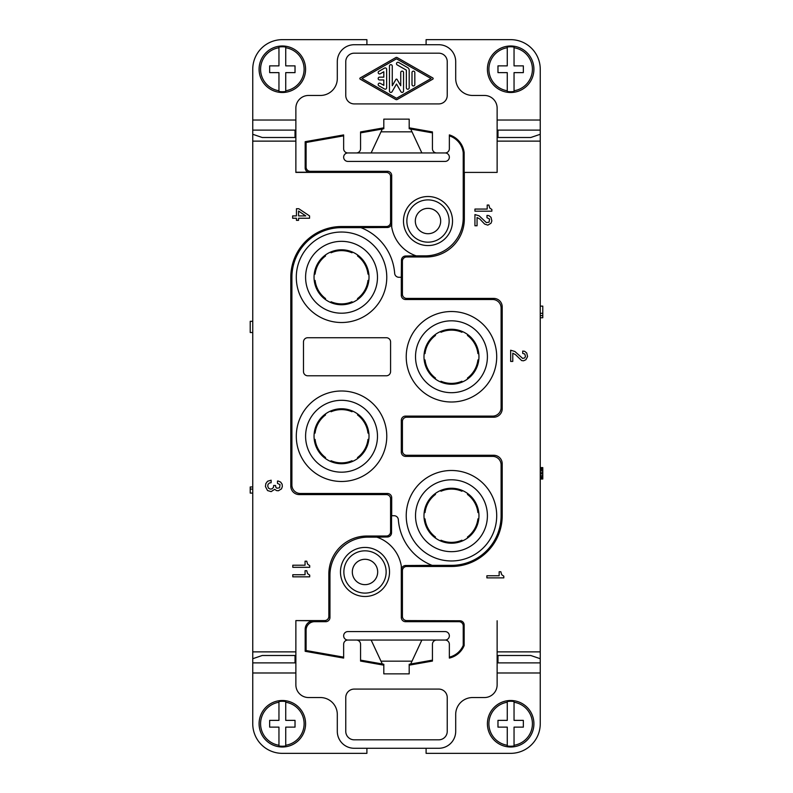 <?xml version="1.0" encoding="UTF-8"?>
<svg xmlns="http://www.w3.org/2000/svg" width="793" height="793" viewBox="0 0 793 793"><rect width="100%" height="100%" fill="white"/><g stroke="black" fill="none" stroke-linecap="round" stroke-linejoin="round"><path stroke-width="1.19" d="M464.153 152.623L464.153 172.408L497.132 172.408L497.132 108.145A12.688 12.688 0 0 0 484.444 95.457L472.608 95.457A16.911 16.911 0 0 1 455.697 78.547L455.697 61.636A16.911 16.911 0 0 0 438.777 44.725L354.223 44.725A16.911 16.911 0 0 0 337.303 61.636L337.303 78.547A16.911 16.911 0 0 1 320.392 95.457L308.556 95.457A12.688 12.688 0 0 0 295.868 108.145L295.868 172.408L386.35 172.408L387.46 171.308A4.233 4.233 -45 0 1 391.692 175.531L391.692 226.917A36.785 36.785 0 0 0 416.176 255.861L425.177 255.861A38.054 38.054 45 0 0 463.231 217.817L463.231 152.682L464.153 152.623A21.143 21.143 0 0 0 449.353 134.899L449.353 148.737A4.233 4.233 0 0 1 445.121 152.96A4.233 4.233 0 0 1 449.353 157.192A4.233 4.233 0 0 1 445.121 161.415L347.879 161.415A4.233 4.233 0 0 1 343.647 157.192A4.233 4.233 0 0 1 347.879 152.96L445.121 152.96M313.631 620.77L295.868 620.592L324.624 620.592L325.735 621.692L314.553 621.692L313.631 620.77A8.455 8.455 -135 0 0 305.176 629.226L305.176 651.301L343.647 658.081L343.647 644.263A4.233 4.233 0 0 1 347.879 640.04L445.121 640.04A4.233 4.233 0 0 0 449.353 635.808A4.233 4.233 0 0 0 445.121 631.585L347.879 631.585A4.233 4.233 0 0 0 343.647 635.808A4.233 4.233 0 0 0 347.879 640.04M305.176 651.301L306.098 650.528L343.647 657.149M463.231 645.373A20.221 20.221 0 0 1 449.353 657.139L449.353 658.081A21.143 21.143 0 0 0 464.153 645.561L464.153 625.003A4.233 4.233 -45 0 0 459.92 620.77L406.65 620.592L405.54 621.692L458.998 621.692A4.233 4.233 -45 0 1 463.231 625.925L463.231 645.373L464.153 645.561M445.121 640.04A4.233 4.233 0 0 1 449.353 644.263L449.353 657.139M383.812 665.168L360.557 661.065L360.557 660.133L382.295 663.959L371.134 640.04M356.335 640.04A4.233 4.233 0 0 1 360.557 644.263L360.557 660.133M382.295 663.959L383.812 664.276L383.812 673.862L409.188 673.862L409.188 664.276L432.443 660.133L432.443 644.263A4.233 4.233 0 0 1 436.665 640.04M432.443 660.133L432.443 661.065L409.188 665.168M523.34 65.869L514.042 65.869L514.042 47.739A21.778 21.778 0 0 1 514.042 90.759L514.042 72.629L523.34 72.629L523.34 65.869M497.132 620.77L497.132 684.855A12.688 12.688 0 0 1 484.444 697.543L472.608 697.543A16.911 16.911 0 0 0 455.697 714.453L455.697 731.364A16.911 16.911 0 0 1 438.777 748.275L354.223 748.275A16.911 16.911 0 0 1 337.303 731.364L337.303 714.453A16.911 16.911 0 0 0 320.392 697.543L308.556 697.543A12.688 12.688 0 0 1 295.868 684.855L295.868 620.77M295.868 662.789L295.026 662.789L295.026 655.494L262.245 655.494L252.749 658.715L252.749 141.124L295.868 141.124M421.866 640.04L410.705 663.959M493.742 417.217L406.65 417.217L405.54 416.107L492.641 416.107L493.742 417.217A8.455 8.455 -135 0 0 502.207 408.762L502.207 306.861A8.455 8.455 135 0 0 493.742 298.406L406.65 298.406A4.233 4.233 135 0 1 402.418 294.183L402.418 261.204A4.233 4.233 -135 0 1 406.65 256.972L426.287 256.972A38.054 38.054 -135 0 0 464.331 218.918L464.331 172.408M324.624 620.592A4.233 4.233 -135 0 0 328.847 616.359L328.847 574.082A38.054 38.054 45 0 1 366.901 536.028L386.35 536.028A4.233 4.233 -135 0 0 390.582 531.796L391.544 532.757L391.544 515.728L394.121 515.728A4.233 4.233 0 0 1 398.334 519.653A53.27 53.27 0 0 0 432.106 565.359L451.465 565.359L451.465 566.47A50.732 50.732 0 0 0 502.207 515.728L501.097 515.728A49.632 49.632 0 0 1 451.465 565.359M291.903 485.029L290.793 486.139L290.793 277.272L291.903 277.272L291.903 485.029A8.455 8.455 -45 0 0 300.359 493.484L387.46 493.484A4.233 4.233 -45 0 1 391.692 497.717L390.582 498.817L390.582 531.796M390.582 498.817A4.233 4.233 -45 0 0 386.35 494.594L299.258 494.594A8.455 8.455 -45 0 1 290.793 486.139M391.692 226.917L391.544 223.259A4.233 4.233 -135 0 1 387.311 227.492L386.35 226.53L341.535 226.53A50.732 50.732 0 0 0 290.793 277.272M386.35 226.53A4.233 4.233 -135 0 0 390.582 222.308L390.582 176.641A4.233 4.233 -45 0 0 386.35 172.408M252.749 651.876L295.868 651.876M497.132 141.124L540.251 141.124L540.251 723.751A29.599 29.599 0 0 1 510.662 753.35L426.099 753.35L426.099 748.275M540.251 141.124L540.251 134.285L530.755 137.506L497.974 137.506L497.974 130.211L497.132 130.211M523.34 720.371L514.042 720.371L514.042 702.241A21.778 21.778 0 0 1 514.042 745.261L514.042 727.131L523.34 727.131L523.34 720.371M295.868 130.211L295.026 130.211L295.026 137.506L262.245 137.506L252.749 134.285L252.749 141.124M514.042 702.241L514.042 701.527A22.482 22.482 0 0 0 507.272 701.527L507.272 720.371L497.974 720.371L497.974 727.131L507.272 727.131L507.272 745.975A22.482 22.482 0 0 0 514.042 745.975L514.042 745.261M252.749 486.971L250.211 486.971L250.211 489.083L252.749 489.083M252.749 493.097L250.211 493.097L250.211 489.083M252.749 321.314L250.211 321.314L250.211 332.525L252.749 332.525M306.752 570.702L305.057 570.702L305.057 574.717L292.795 574.717L292.795 576.828L309.706 576.828L309.706 575.133L307.595 573.656L306.752 570.702M540.251 306.118L542.789 306.118L542.789 315.624L540.251 315.624M271.137 480.201L267.548 481.262L265.853 483.581L265.427 486.545L267.548 490.56L271.137 491.62L274.735 489.291L276.42 490.56L278.323 490.778L281.495 488.875L282.338 486.545L282.13 484.216L280.653 482.104L278.323 481.054L277.481 481.054L277.481 483.373L280.018 484.642L279.592 487.814L276.846 488.24L275.786 487.18L275.577 485.485L273.674 485.485L273.466 487.388L271.979 488.875L270.294 489.083L268.599 488.24L267.756 486.337L267.965 484.434L269.442 482.947L271.137 482.739L271.137 480.201M306.752 561.186L305.057 561.186L305.057 565.201L292.795 565.201L292.795 567.312L309.706 567.312L309.706 565.627L307.595 564.14L306.752 561.186M292.647 218.244L292.647 215.914L296.453 215.914L296.453 208.728L298.783 208.728L309.557 215.914L309.557 218.244L298.564 218.244L298.564 220.355L296.453 220.355L296.453 218.244L292.647 218.244M298.564 211.057L298.564 215.914L305.761 215.914L298.564 211.057M540.251 313.304L542.789 313.304M540.251 317.745L542.789 317.745L542.789 315.624M540.251 467.592L542.789 467.592L542.789 479.012L540.251 479.012M540.251 468.019L542.789 468.019M540.251 468.653L542.789 468.653M540.251 469.714L542.789 469.714M540.251 470.983L542.789 470.983M540.251 472.668L542.789 472.668M540.251 473.936L542.789 473.936M540.251 475.631L542.789 475.631M540.251 476.9L542.789 476.9M540.251 477.951L542.789 477.951M540.251 478.585L542.789 478.585M376.734 567.144A12.688 12.688 0 0 0 352.32 571.961A12.688 12.688 0 0 0 366.693 584.54M330.631 461.467L331.058 460.733A26.635 26.635 0 0 0 352.013 460.733L352.439 461.467M368.834 433.077L367.982 433.077A26.635 26.635 0 0 0 357.504 414.927L357.93 414.184M352.439 411.012L352.013 411.755A26.635 26.635 0 0 0 331.058 411.755L330.631 411.012M325.14 414.184L325.566 414.927A26.635 26.635 0 0 0 315.089 433.077L314.236 433.077M314.236 439.411L315.089 439.411A26.635 26.635 0 0 0 325.566 457.561L325.14 458.304M357.93 458.304L357.504 457.561A26.635 26.635 0 0 0 367.982 439.411L368.834 439.411M540.251 134.285L540.251 120.021L497.132 120.021M426.099 44.725L426.099 39.65L510.662 39.65A29.599 29.599 0 0 1 540.251 69.249L540.251 120.021M487.408 69.249A23.255 23.255 0 0 0 510.662 92.503A23.255 23.255 0 0 0 533.917 69.249A23.255 23.255 0 0 0 510.662 45.994A23.255 23.255 0 0 0 487.408 69.249M514.042 47.739L514.042 47.025A22.482 22.482 0 0 0 507.272 47.025L507.272 47.739A21.778 21.778 0 0 0 507.272 90.759L507.272 91.473A22.482 22.482 0 0 0 514.042 91.473L514.042 90.759M507.272 90.759L507.272 72.629L497.974 72.629L497.974 65.869L507.272 65.869L507.272 47.739M487.408 723.751A23.255 23.255 0 0 0 510.662 747.006A23.255 23.255 0 0 0 533.917 723.751A23.255 23.255 0 0 0 510.662 700.497A23.255 23.255 0 0 0 487.408 723.751M507.272 745.261A21.778 21.778 0 0 1 507.272 702.241M354.223 53.181L438.777 53.181A8.455 8.455 0 0 1 447.232 61.636L447.232 95.457A8.455 8.455 0 0 1 438.777 103.913L354.223 103.913A8.455 8.455 0 0 1 345.768 95.457L345.768 61.636A8.455 8.455 0 0 1 354.223 53.181M383.812 127.832L360.557 131.935L360.557 148.737A4.233 4.233 0 0 1 356.335 152.96M436.665 152.96A4.233 4.233 0 0 1 432.443 148.737L432.443 131.935L409.188 127.832M295.868 172.23L309.399 172.23A4.233 4.233 -45 0 1 305.176 167.997L305.176 141.699L343.647 134.919L343.647 135.851L306.098 142.472L305.176 141.699M540.251 658.715L530.755 655.494L497.974 655.494L497.974 662.789L497.132 662.789M366.901 748.275L366.901 753.35L282.338 753.35A29.599 29.599 0 0 1 252.749 723.751L252.749 672.979L295.868 672.979M252.749 658.715L252.749 672.979M259.083 723.751A23.255 23.255 0 0 0 282.338 747.006A23.255 23.255 0 0 0 305.592 723.751A23.255 23.255 0 0 0 282.338 700.497A23.255 23.255 0 0 0 259.083 723.751M304.115 723.751A21.778 21.778 0 0 1 285.728 745.261L285.728 727.131L295.026 727.131L295.026 720.371L285.728 720.371L285.728 702.241A21.778 21.778 0 0 1 304.115 723.751M285.728 702.241L285.728 701.527A22.482 22.482 0 0 0 278.958 701.527L278.958 702.241A21.778 21.778 0 0 0 278.958 745.261L278.958 745.975A22.482 22.482 0 0 0 285.728 745.975L285.728 745.261M278.958 745.261L278.958 727.131L269.66 727.131L269.66 720.371L278.958 720.371L278.958 702.241M340.475 571.961A24.524 24.524 0 0 0 364.998 596.485A24.524 24.524 0 0 0 389.522 571.961A24.524 24.524 0 0 0 364.998 547.438A24.524 24.524 0 0 0 340.475 571.961M451.465 566.47L406.65 566.47A4.233 4.233 45 0 0 402.418 570.692L402.418 616.359L401.308 617.469L401.308 566.083A36.785 36.785 0 0 0 376.824 537.139L368.011 537.139A38.054 38.054 45 0 0 329.957 575.183L328.847 574.082M325.735 621.692A4.233 4.233 -135 0 0 329.957 617.469L329.957 575.183M314.553 621.692A8.455 8.455 -135 0 0 306.098 630.148L306.098 650.528M401.308 617.469A4.233 4.233 -45 0 0 405.54 621.692M371.134 152.96L382.325 128.981L383.812 128.724L383.812 119.138L409.188 119.138L409.188 128.724L410.675 128.981L421.866 152.96M438.777 739.819L354.223 739.819A8.455 8.455 0 0 1 345.768 731.364L345.768 697.543A8.455 8.455 0 0 1 354.223 689.087L438.777 689.087A8.455 8.455 0 0 1 447.232 697.543L447.232 731.364A8.455 8.455 0 0 1 438.777 739.819M382.295 129.041L360.557 132.867M291.903 277.272A49.632 49.632 0 0 1 341.535 227.641L360.894 227.641A53.27 53.27 0 0 1 394.666 273.347A4.233 4.233 0 0 0 398.879 277.272L401.308 277.272L401.308 295.283A4.233 4.233 -45 0 0 405.54 299.516L492.641 299.516A8.455 8.455 -45 0 1 501.097 307.971L501.097 407.652L502.207 408.762M347.879 152.96A4.233 4.233 0 0 1 343.647 148.737L343.647 135.851M306.098 142.472L306.098 167.075A4.233 4.233 -45 0 0 310.321 171.308L387.46 171.308M387.311 227.492L360.894 227.641M406.224 515.728A45.241 45.241 0 0 0 451.465 560.968A45.241 45.241 0 0 0 496.705 515.728A45.241 45.241 0 0 0 451.465 470.487A45.241 45.241 0 0 0 406.224 515.728M296.295 436.239A45.241 45.241 0 0 0 341.535 481.48A45.241 45.241 0 0 0 386.776 436.239A45.241 45.241 0 0 0 341.535 390.999A45.241 45.241 0 0 0 296.295 436.239M406.224 356.761A45.241 45.241 0 0 0 451.465 402.001A45.241 45.241 0 0 0 496.705 356.761A45.241 45.241 0 0 0 451.465 311.52A45.241 45.241 0 0 0 406.224 356.761M386.35 375.783L307.714 375.783A4.233 4.233 0 0 1 303.481 371.55L303.481 341.961A4.233 4.233 0 0 1 307.714 337.729L386.35 337.729A4.233 4.233 0 0 1 390.582 341.961L390.582 371.55A4.233 4.233 0 0 1 386.35 375.783M296.295 277.272A45.241 45.241 0 0 0 341.535 322.513A45.241 45.241 0 0 0 386.776 277.272A45.241 45.241 0 0 0 341.535 232.032A45.241 45.241 0 0 0 296.295 277.272M391.692 497.717L391.692 515.728M501.097 515.728L501.097 464.837A8.455 8.455 -45 0 0 492.641 456.381L405.54 456.381L406.65 455.271L493.742 455.271L492.641 456.381M405.54 416.107A4.233 4.233 45 0 0 401.308 420.34L401.308 452.149A4.233 4.233 -45 0 0 405.54 456.381M492.641 416.107A8.455 8.455 45 0 0 501.097 407.652M403.478 221.039A24.524 24.524 0 0 0 428.002 245.562A24.524 24.524 0 0 0 452.525 221.039A24.524 24.524 0 0 0 428.002 196.515A24.524 24.524 0 0 0 403.478 221.039M449.353 135.861A20.221 20.221 0 0 1 463.231 152.682M432.443 132.867L410.705 129.041M406.65 566.47L405.689 565.508L432.106 565.359M395.796 99.502L360.21 79.161A0.704 0.704 0 0 1 360.21 77.932L395.796 57.592A1.408 1.408 0 0 1 397.204 57.592L432.79 77.932A0.704 0.704 0 0 1 432.79 79.161L397.204 99.502A1.408 1.408 0 0 1 395.796 99.502M285.728 91.473L285.728 72.629L295.026 72.629L295.026 65.869L285.728 65.869L285.728 47.025A22.482 22.482 0 0 0 278.958 47.025L278.958 47.739A21.778 21.778 0 0 0 278.958 90.759L278.958 91.473A22.482 22.482 0 0 0 285.728 91.473M278.958 90.759L278.958 72.629L269.66 72.629L269.66 65.869L278.958 65.869L278.958 47.739M282.338 45.994A23.255 23.255 0 0 0 259.083 69.249A23.255 23.255 0 0 0 282.338 92.503A23.255 23.255 0 0 0 305.592 69.249A23.255 23.255 0 0 0 282.338 45.994M383.812 85.347L383.812 79.954L379.589 79.954A1.408 1.408 0 0 1 378.182 78.547A1.408 1.408 0 0 1 379.589 77.139L383.812 77.139L383.812 71.747L380.293 73.759A1.408 1.408 0 0 1 378.37 73.243A1.408 1.408 0 0 1 378.885 71.32L384.526 68.099A1.408 1.408 0 0 1 386.637 69.318L386.637 87.775A1.408 1.408 0 0 1 384.526 88.994L378.885 85.773A1.408 1.408 0 0 1 378.37 83.85A1.408 1.408 0 0 1 380.293 83.334L383.812 85.347M392.079 91.701L396.5 84.048L400.921 91.701A1.408 1.408 0 0 0 403.548 90.997L403.548 72.54A1.408 1.408 0 0 0 402.14 71.132A1.408 1.408 0 0 0 400.733 72.54L400.733 85.743L397.115 79.469A0.704 0.704 0 0 0 395.885 79.469L392.267 85.743L392.267 66.097A1.408 1.408 0 0 0 390.86 64.689A1.408 1.408 0 0 0 389.452 66.097L389.452 90.997A1.408 1.408 0 0 0 392.079 91.701M412.003 84.554L412.003 72.54A1.408 1.408 0 0 1 413.411 71.132A1.408 1.408 0 0 1 414.818 72.54L414.818 84.554A1.408 1.408 0 0 1 413.411 85.961A1.408 1.408 0 0 1 412.003 84.554M406.363 70.141L397.204 64.907A1.408 1.408 0 0 1 396.688 62.974A1.408 1.408 0 0 1 398.611 62.459L407.771 67.692A2.815 2.815 0 0 1 409.188 70.141L409.188 87.805A1.408 1.408 0 0 1 407.771 89.212A1.408 1.408 0 0 1 406.363 87.805L406.363 70.141M396.5 98.282L361.985 78.547L396.5 58.821L431.015 78.547L396.5 98.282M376.824 537.139L387.311 536.99A4.233 4.233 -135 0 0 391.544 532.757M406.65 256.972L405.689 256.01L416.176 255.861M401.308 277.272L401.456 260.243A4.233 4.233 45 0 1 405.689 256.01M252.749 134.285L252.749 69.249A29.599 29.599 0 0 1 282.338 39.65L366.901 39.65L366.901 44.725M285.728 47.739A21.778 21.778 0 0 1 285.728 90.759M497.132 651.876L540.251 651.876M406.65 417.217A4.233 4.233 -135 0 0 402.418 421.45L402.418 451.039A4.233 4.233 135 0 0 406.65 455.271M502.207 515.728L502.207 463.727A8.455 8.455 135 0 0 493.742 455.271M402.418 616.359A4.233 4.233 135 0 0 406.65 620.592M405.689 565.508A4.233 4.233 -135 0 0 401.456 569.741L401.308 566.083M305.592 277.272A35.943 35.943 0 0 0 341.535 313.205A35.943 35.943 0 0 0 377.478 277.272A35.943 35.943 0 0 0 341.535 241.33A35.943 35.943 0 0 0 305.592 277.272M415.522 515.728A35.943 35.943 0 0 0 451.465 551.67A35.943 35.943 0 0 0 487.408 515.728A35.943 35.943 0 0 0 451.465 479.795A35.943 35.943 0 0 0 415.522 515.728M415.522 356.761A35.943 35.943 0 0 0 451.465 392.694A35.943 35.943 0 0 0 487.408 356.761A35.943 35.943 0 0 0 451.465 320.818A35.943 35.943 0 0 0 415.522 356.761M305.592 436.239A35.943 35.943 0 0 0 341.535 472.182A35.943 35.943 0 0 0 377.478 436.239A35.943 35.943 0 0 0 341.535 400.306A35.943 35.943 0 0 0 305.592 436.239M406.859 221.039A21.143 21.143 0 0 0 428.002 242.172A21.143 21.143 0 0 0 449.135 221.039A21.143 21.143 0 0 0 428.002 199.895A21.143 21.143 0 0 0 406.859 221.039M343.865 571.961A21.143 21.143 0 0 0 364.998 593.105A21.143 21.143 0 0 0 386.141 571.961A21.143 21.143 0 0 0 364.998 550.828A21.143 21.143 0 0 0 343.865 571.961M369.013 277.272A27.487 27.487 0 0 0 341.535 249.785A27.487 27.487 0 0 0 314.048 277.272A27.487 27.487 0 0 0 341.535 304.75A27.487 27.487 0 0 0 369.013 277.272M423.987 515.728A27.487 27.487 0 0 0 451.465 543.215A27.487 27.487 0 0 0 478.952 515.728A27.487 27.487 0 0 0 451.465 488.25A27.487 27.487 0 0 0 423.987 515.728M423.987 356.761A27.487 27.487 0 0 0 451.465 384.238A27.487 27.487 0 0 0 478.952 356.761A27.487 27.487 0 0 0 451.465 329.273A27.487 27.487 0 0 0 423.987 356.761M314.048 436.239A27.487 27.487 0 0 0 341.535 463.727A27.487 27.487 0 0 0 369.013 436.239A27.487 27.487 0 0 0 341.535 408.762A27.487 27.487 0 0 0 314.048 436.239M439.728 216.211A12.688 12.688 0 0 0 415.314 221.039A12.688 12.688 0 0 0 428.002 233.717A12.688 12.688 0 0 0 440.68 221.039A12.688 12.688 0 0 0 428.002 208.351A12.688 12.688 0 0 0 417.961 228.78A12.688 12.688 0 0 0 429.687 233.608M352.32 571.961A12.688 12.688 0 0 0 364.998 584.649A12.688 12.688 0 0 0 377.686 571.961A12.688 12.688 0 0 0 364.998 559.283A12.688 12.688 0 0 0 352.32 571.961M314.236 280.435L315.089 280.435A26.635 26.635 0 0 0 325.566 298.584L325.14 299.328M522.706 353.391L522.706 351.071L524.609 351.279L526.721 352.974L527.573 356.563L525.878 359.735L523.558 360.795L521.655 360.577L515.519 354.659L512.774 353.182L512.774 361.43L510.662 361.43L510.662 350.219L514.885 351.487L522.706 358.466L524.817 357.831L525.452 356.354L524.817 354.025L522.706 353.391M435.07 493.672L435.496 494.416A26.635 26.635 0 0 0 425.018 512.565L424.166 512.565M357.93 299.328L357.504 298.584A26.635 26.635 0 0 0 367.982 280.435L368.834 280.435M487.199 205.05L487.199 209.065L474.938 209.065L474.938 211.186L491.858 211.186L491.858 209.491L489.737 208.014L488.894 205.05L487.199 205.05M500.849 571.743L499.154 571.743L499.154 575.758L486.892 575.758L486.892 577.879L503.813 577.879L503.813 576.184L501.691 574.707L500.849 571.743M462.369 331.533L461.942 332.267A26.635 26.635 0 0 0 440.987 332.267L440.561 331.533M467.86 378.816L467.434 378.073A26.635 26.635 0 0 0 477.911 359.923L478.764 359.923M440.561 381.988L440.987 381.245A26.635 26.635 0 0 0 461.942 381.245L462.369 381.988M424.166 359.923L425.018 359.923A26.635 26.635 0 0 0 435.496 378.073L435.07 378.816M462.369 490.5L461.942 491.244A26.635 26.635 0 0 0 440.987 491.244L440.561 490.5M424.166 518.9L425.018 518.9A26.635 26.635 0 0 0 435.496 537.049L435.07 537.793M330.631 302.5L331.058 301.756A26.635 26.635 0 0 0 352.013 301.756L352.439 302.5M440.561 540.955L440.987 540.221A26.635 26.635 0 0 0 461.942 540.221L462.369 540.955M368.834 274.1L367.982 274.1A26.635 26.635 0 0 0 357.504 255.951L357.93 255.207M352.439 252.045L352.013 252.779A26.635 26.635 0 0 0 331.058 252.779L330.631 252.045M325.14 255.207L325.566 255.951A26.635 26.635 0 0 0 315.089 274.1L314.236 274.1M435.07 334.696L435.496 335.439A26.635 26.635 0 0 0 425.018 353.589L424.166 353.589M478.764 353.589L477.911 353.589A26.635 26.635 0 0 0 467.434 335.439L467.86 334.696M467.86 537.793L467.434 537.049A26.635 26.635 0 0 0 477.911 518.9L478.764 518.9M478.764 512.565L477.911 512.565A26.635 26.635 0 0 0 467.434 494.416L467.86 493.672M489.103 222.179L489.529 219.007L486.991 217.738L486.991 215.409L488.894 215.627L491.006 217.312L491.858 220.91L491.006 223.229L487.834 225.133L484.662 224.082L479.805 219.007L477.059 217.52L477.059 225.767L474.938 225.767L474.938 214.566L479.17 215.835L486.357 222.595L489.103 222.179M464.153 625.003L463.231 625.925M463.231 217.817L464.331 218.918M540.251 130.121L497.132 130.121M412.003 661.174L380.997 661.174M497.132 672.979L540.251 672.979M497.132 662.879L540.251 662.879M252.749 662.879L295.868 662.879M306.098 630.148L305.176 629.226M387.46 493.484L386.35 494.594M390.582 176.641L391.692 175.531M391.544 223.259L390.582 222.308M368.011 537.139L366.901 536.028M341.535 227.641L341.535 226.53M306.098 167.075L305.176 167.997M300.359 493.484L299.258 494.594M310.321 171.308L309.399 172.23M328.847 616.359L329.957 617.469M386.35 536.028L387.311 536.99M380.997 131.826L412.003 131.826M295.868 120.021L252.749 120.021M295.868 130.121L252.749 130.121M425.177 255.861L426.287 256.972M402.418 294.183L401.308 295.283M402.418 261.204L401.456 260.243M459.92 620.77L458.998 621.692M502.207 463.727L501.097 464.837M493.742 298.406L492.641 299.516M406.65 298.406L405.54 299.516M502.207 306.861L501.097 307.971M402.418 421.45L401.308 420.34M401.308 452.149L402.418 451.039M402.418 570.692L401.456 569.741"/></g></svg>
